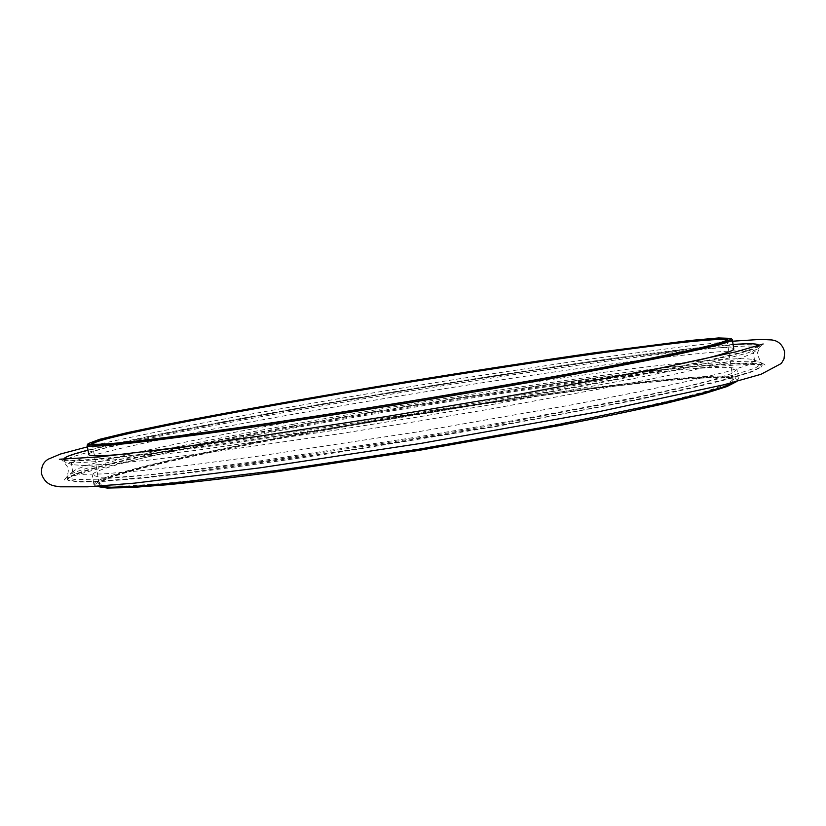 <?xml version="1.0" encoding="UTF-8"?>
<svg xmlns="http://www.w3.org/2000/svg" width="826" height="826" viewBox="0 0 826 826"><rect width="100%" height="100%" fill="white"/><g stroke="black" fill="none" stroke-linecap="round" stroke-linejoin="round"><path stroke-width="0.62" stroke-dasharray="4.13 3.1" d="M303.152 434.228C197.631 453.68 105.78 474.609 98.604 483.602L102.569 486.741L121.391 487.454L155.794 485.42L205.364 480.474L268.254 472.668C315.831 466.132 366.145 458.606 419.195 450.087C472.183 441.239 522.269 432.328 569.444 423.346L631.539 410.687L680.097 399.557L713.354 390.512L730.969 383.832L733.725 379.599C713.282 369.583 477.211 401.797 303.152 434.228M736.957 381.395L737.174 381.137C741.696 373.321 676.318 378.05 590.177 388.974C502.951 400.094 396.573 416.893 302.233 434.269C186.624 455.549 86.616 478.832 95.826 486.163L96.115 486.338M735.935 381.664L738.434 378.866C735.997 372.485 669.39 377.812 584.106 388.819C497.81 400.011 394.074 416.459 301.779 433.433C190.383 453.928 93.503 476.148 93.906 484.408L97.179 486.277M300.509 425.813C189.051 446.081 92.047 467.681 92.306 475.126L99.574 477.221L120.988 476.984L157.043 474.155L207.171 468.631L269.544 460.516L417.233 438.121L493.329 425.204L626.056 400.032L675.327 389.283L710.401 380.466L730.773 373.858L736.988 369.552C734.655 363.843 668.12 369.728 582.867 381.023C496.602 392.505 392.856 409.004 300.509 425.813M293.498 426.216C169.588 448.704 59.844 473.226 68.382 480.422L79.162 482.074L104.19 481.341L143.858 477.996L197.517 471.935C239.705 466.597 286.55 460.082 338.061 452.4L496.818 426.402L636.247 400.094L689.049 388.716L727.706 379.237L751.66 371.948L761.355 366.94C765.454 359.413 693.84 365.443 601.452 377.554C507.814 389.893 394.56 407.848 293.498 426.216M293.282 425.803C173.491 447.547 67.133 471.057 67.164 479.214L67.753 479.989L78.532 481.63L103.57 480.877L143.29 477.511L197.032 471.429L337.813 451.843L496.87 425.793C548.237 416.634 594.792 407.848 636.547 399.454L689.431 388.075L728.14 378.607L752.125 371.318L761.809 366.341L762.119 365.402C759.466 359.238 686.933 365.742 595.505 377.885C502.9 390.233 392.267 407.827 293.282 425.803M293.034 424.316C180.388 444.739 80.05 466.494 67.804 475.807L66.844 477.376L74.567 479.545L97.437 479.225L136.073 476.127L189.99 470.128L257.289 461.321L417.058 437.057L499.42 423.077C552.532 413.589 600.326 404.554 642.814 395.974L695.833 384.462L733.436 375.076L755.212 368.086L761.84 363.564L760.416 362.387C747.695 358.391 674.357 365.629 584.901 377.761C494.402 390.089 388.344 407.053 293.034 424.316M294.397 421.177C183.486 441.198 85.119 462.312 73.679 471.016L72.812 472.42L80.39 474.403L102.847 473.928L140.781 470.727L193.687 464.708L259.663 455.962L416.242 432.101L572.263 404.781L637.579 392.02L689.648 380.848L726.612 371.783L748.046 365.061L754.603 360.776L753.333 359.723C741.397 355.996 669.669 363.254 581.71 375.283C492.75 387.518 388.199 404.244 294.397 421.177M293.24 414.229C175.546 435.24 71.48 457.243 71.335 463.871L72.409 464.718L84.159 465.523L109.559 464.026L148.876 460.082L201.441 453.619L337.782 434.022L414.559 421.807L491.222 408.891L626.686 383.987L678.569 373.342L717.102 364.545L741.645 357.854L752.527 353.342L753.271 352.196C750.875 347.24 680.046 354.478 590.291 366.858C499.4 379.454 390.553 396.852 293.24 414.229M290.866 411.348C170.961 432.648 64.345 454.878 64.067 461.321L65.047 462.095L76.746 462.808L102.414 461.187L195.948 450.366L335.294 430.191L413.878 417.677L492.358 404.472L630.857 379.144L683.773 368.396L722.957 359.568L747.798 352.919L758.671 348.51L759.342 347.457C756.905 342.687 684.517 350.338 593.151 363.079C500.597 376.026 389.955 393.744 290.866 411.348M759.042 345.536L759.063 345.619C760.003 350.141 702.565 363.378 586.739 385.329C478.12 405.535 330.865 429.499 225.219 444.192C118.51 458.657 64.686 463.758 63.747 459.483L63.747 459.401M63.912 458.957C70.014 451.977 173.935 430.553 290.618 409.861C388.055 392.587 496.643 375.169 588.257 362.211C678.765 349.46 751.588 341.448 758.743 345.175M758.175 345.826C753.818 350.947 696.524 363.925 586.326 384.74C480.618 404.389 338.102 427.661 233.273 442.406C127.018 457.015 70.809 462.684 64.655 459.39M88 450.108C206.676 419.722 610.92 353.528 733.085 344.473M733.767 348.851C731.671 344.628 665.291 351.731 580.11 363.688C493.907 375.82 390.13 392.453 297.69 408.849C186.098 428.642 88.805 448.859 88.754 454.476M128.226 453.773C180.109 448.931 292.28 433.309 413.196 413.506C534.112 393.703 645.416 372.743 696.132 360.776M87.257 444.832C91.944 439.442 187.326 420.341 296.41 401.209C474.754 369.728 717.288 333.828 732.115 339.238M726.942 340.136L726.932 340.673C723.865 344.69 670.567 356.264 567.039 375.376C469.653 393.104 339.6 414.311 244.289 428.023C147.575 441.673 97.024 447.176 92.626 444.543L92.44 444.037M303.318 433.371C198.075 452.741 106.544 473.535 99.471 482.405L99.151 483.437L106.378 485.853L127.534 485.967L163.083 483.509L212.447 478.357L273.819 470.593C319.776 464.222 368.159 456.954 418.978 448.786L493.731 436.045C541.959 427.331 585.438 418.958 624.146 410.935L672.581 400.073L707.056 391.07L727.076 384.214L733.147 379.609L732.528 378.742C712.353 368.871 476.922 401.064 303.318 433.371M738.434 378.866L736.988 369.552M93.906 484.408L92.306 475.126M762.119 365.402L761.84 363.564M67.164 479.214L66.844 477.376M73.679 471.016L67.804 475.807M753.333 359.723L760.416 362.387M754.603 360.776L753.271 352.196M72.812 472.42L71.335 463.871M752.527 353.342L758.671 348.51M72.409 464.718L65.047 462.095M759.342 347.457L759.063 345.619M64.067 461.321L63.747 459.483M733.147 379.609L727.045 340.333M99.151 483.437L92.409 444.254M726.932 340.673L727.83 339.465M92.626 444.543L91.387 443.686M99.471 482.405L98.604 483.602M732.528 378.742L733.725 379.599M737.174 381.137L738.072 379.929M95.826 486.163L94.587 485.306M761.355 366.94L761.809 366.341M68.382 480.422L67.753 479.989M732.579 341.21L689.307 345.846L584.292 359.837L459.504 378.752C388.313 390.089 319.445 401.756 252.932 413.743C182.639 426.464 127.483 437.501 87.442 446.856M763.141 343.977C761.717 344.39 760.023 346.899 758.041 351.525C756.792 352.816 757.865 356.491 761.273 362.562L765.134 365.03C762.739 364.38 754.014 364.328 738.96 364.865C711.207 366.476 673.954 370.182 627.192 375.995C580.048 381.963 529.26 389.139 474.826 397.512C405.184 408.354 327.034 421.642 256.845 434.786C203.423 444.873 158.138 454.31 120.978 463.097C88.268 471.14 69.353 476.705 64.211 479.803M64.18 479.823C63.602 481.517 70.396 473.36 67.649 467.062C63.261 460.918 60.505 458.306 59.358 459.225"/><path stroke-width="1.24" d="M96.115 486.338L107.246 488.042L131.355 487.546L168.618 484.645C199.768 481.506 236.473 477.129 278.744 471.522L419.288 450.325L559.243 425.586C601.08 417.419 637.259 409.861 667.769 402.902L703.989 393.765L726.973 386.547L736.957 381.395M97.179 486.277L111.551 487.247L137.859 486.153L176.103 482.849L284.258 469.612L419.112 449.179L553.42 425.535L660.119 403.584L697.392 394.518L722.647 387.167L735.935 381.664M63.747 459.401L64.356 458.347C65.956 456.53 73.834 453.784 88 450.108M733.085 344.473C747.685 343.43 756.038 343.523 758.134 344.741L759.042 345.536M64.655 459.39L64.356 458.347M758.134 344.741L758.175 345.826M730.907 338.371C734.933 341.437 681.058 353.291 569.29 373.941C467.082 392.515 329.419 414.889 232.023 428.766C133.709 442.499 85.749 447.444 88.124 443.634L99.709 439.298L128.04 432.483L169.619 423.841C234.274 411.1 320.312 395.881 407.951 381.467C474.764 370.585 537.23 360.993 595.36 352.661L689.514 340.539L718.537 337.958L730.907 338.371L732.321 339.527C732.776 343.141 678.704 354.994 570.095 375.087C469.302 393.444 333.952 415.478 236.525 429.406C137.952 443.221 88.155 448.477 87.153 445.183L88.754 454.476C88.785 456.427 101.949 456.189 128.226 453.773M696.132 360.776C721.81 354.684 734.355 350.709 733.767 348.851L732.321 339.527M87.153 445.183L88.124 443.634M567.462 374.116C469.705 391.875 339.104 413.176 243.453 426.97C146.409 440.712 95.713 446.277 91.387 443.686L98.8 439.928L124.736 433.402L165.386 424.801C229.845 411.967 318.041 396.325 407.961 381.529C476.612 370.358 540.452 360.57 599.47 352.175L692.942 340.353L719.601 338.268L727.83 339.465C724.815 343.42 671.362 354.963 567.462 374.116M92.44 444.037C95.506 438.957 189.701 420.042 297.928 401.064C474.506 369.883 715.006 334.334 726.942 340.136M87.442 446.856L60.546 454.011L48.269 459.173C43.355 462.023 41.093 466.876 41.496 473.721C43.737 480.567 48.094 484.635 54.537 485.936L59.926 486.803L87.804 486.813L134.597 483.127L260.004 467.836L421.673 443.273L599.129 411.647L724.309 384.668L761.056 374.271L781.344 363.461L784.008 358.897L784.7 352.021C782.583 344.638 778.195 340.611 771.546 339.94L760.663 339.403L732.579 341.21M59.358 459.225L99.368 456.912L181.834 447.031L259.395 436.128L386.454 416.541L517.406 394.57L660.366 368.097L735.883 351.855L763.141 343.977"/></g></svg>
